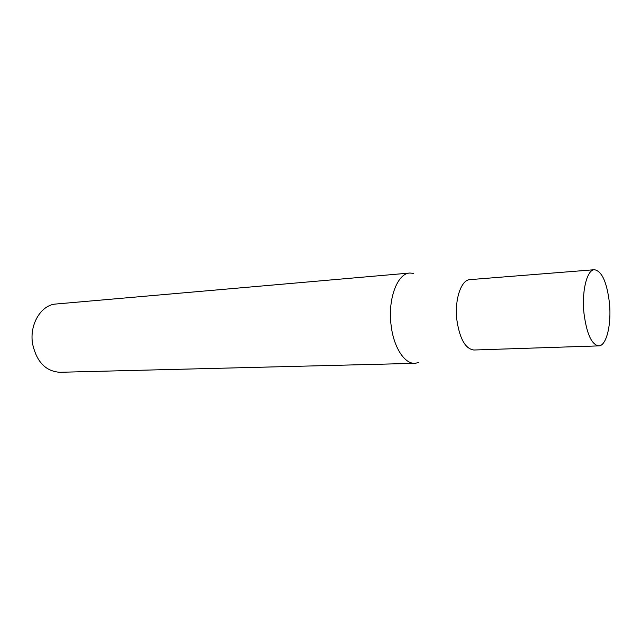 <?xml version="1.0" encoding="UTF-8"?>
<svg xmlns="http://www.w3.org/2000/svg" width="642" height="642" viewBox="0 0 642 642"><rect width="100%" height="100%" fill="white"/><g stroke="black" fill="none" stroke-linecap="round" stroke-linejoin="round"><path stroke-width="0.96" d="M594.42 269.712L469.952 279.631C461.117 279.727 454.376 299.75 456.871 320.037C459.736 338.92 465.418 348.911 473.916 350.01L598.713 345.886C606.505 346.062 611.674 324.122 609.394 302.623C606.859 282.047 601.867 271.076 594.42 269.712C587.005 269.624 581.588 291.211 583.971 313.24C586.652 333.752 591.563 344.634 598.713 345.886M413.641 273.356L409.853 273.027C397.406 273.299 387.672 298.979 391.074 325.021C393.506 347.073 404.476 364.038 414.941 363.332L418.672 362.578M409.853 273.027L56.047 304.011C41.2 304.733 29.219 324.37 32.581 343.807C36.594 361.855 45.694 371.349 59.891 372.288L414.941 363.332"/></g></svg>
